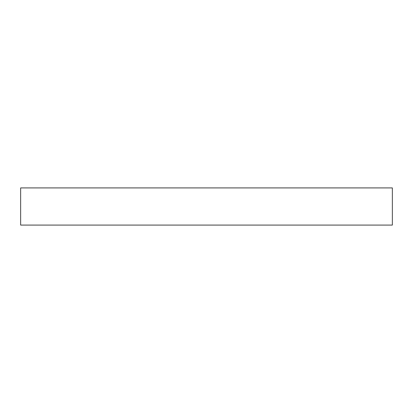 <?xml version="1.0" encoding="UTF-8"?>
<svg xmlns="http://www.w3.org/2000/svg" width="413" height="413" viewBox="0 0 413 413"><rect width="100%" height="100%" fill="white"/><g stroke="black" fill="none" stroke-linecap="round" stroke-linejoin="round"><path stroke-width="0.62" d="M20.65 187.915L20.65 225.085L392.35 225.085L392.35 187.915L20.65 187.915L20.65 225.085L392.35 225.085L392.35 187.915L20.65 187.915"/></g></svg>
